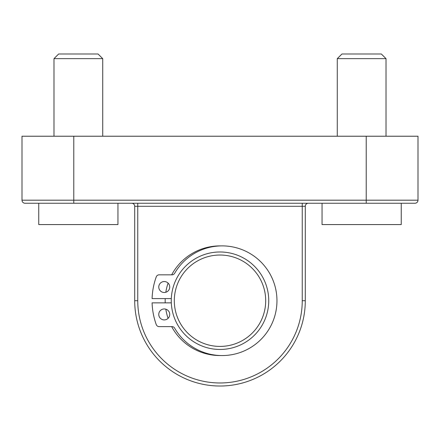 <?xml version="1.0" encoding="UTF-8"?>
<svg xmlns="http://www.w3.org/2000/svg" width="440" height="440" viewBox="0 0 440 440"><rect width="100%" height="100%" fill="white"/><g stroke="black" fill="none" stroke-linecap="round" stroke-linejoin="round"><path stroke-width="0.66" d="M366.218 203.247L366.218 200.2L418 200.2L418 136.23L22 136.23L22 200.2A3.047 3.047 0 0 0 25.047 203.247L414.953 203.247A3.047 3.047 0 0 0 418 200.2A3.047 3.047 0 0 1 414.953 203.247A3.047 3.047 0 0 0 418 200.2A3.047 3.047 0 0 1 414.953 203.247A3.047 3.047 0 0 0 418 200.2A3.047 3.047 0 0 1 414.953 203.247M134.706 206.195L134.706 206.294A3.047 3.047 0 0 0 131.659 203.247A3.047 3.047 0 0 1 134.706 206.294L134.706 300.724A85.294 85.294 0 0 0 220 386.018A85.294 85.294 0 0 0 305.294 300.724L305.294 206.294A3.047 3.047 0 0 1 308.341 203.247A3.047 3.047 0 0 0 305.294 206.294L302.247 206.294L302.247 300.724A82.247 82.247 0 0 1 220 382.971A82.247 82.247 0 0 1 137.753 300.724L137.753 203.247M73.783 203.247L73.783 200.2L22 200.2A3.047 3.047 0 0 0 25.047 203.247A3.047 3.047 0 0 1 22 200.2A3.047 3.047 0 0 0 25.047 203.247A3.047 3.047 0 0 1 22 200.2A3.047 3.047 0 0 0 25.047 203.247L32.659 203.247M221.067 245.905A54.83 54.83 0 0 0 171.666 274.829M168.08 283.091A54.83 54.83 0 0 0 165.825 292.27M165.209 298.59A54.83 54.83 0 0 0 165.209 302.858M165.825 309.177A54.83 54.83 0 0 0 168.08 318.357M171.666 326.618A54.83 54.83 0 0 0 221.067 355.542M220 255.03A45.694 45.694 0 0 1 259.572 323.57A45.694 45.694 0 0 1 180.428 323.57A45.694 45.694 0 0 1 220 255.03M220 251.983A48.741 48.741 0 0 0 177.793 325.094A48.741 48.741 0 0 0 262.207 325.094A48.741 48.741 0 0 0 220 251.983M171.309 298.568A3.047 3.047 0 0 1 170.923 298.59L152.103 298.59A70.059 70.059 0 0 1 156.266 276.837A3.047 3.047 0 0 1 159.132 274.829L172.007 274.829A3.047 3.047 0 0 0 174.647 273.306A54.83 54.83 0 0 1 257.378 258.72A54.83 54.83 0 0 1 257.378 342.727A54.83 54.83 0 0 1 174.647 328.141A3.047 3.047 0 0 0 172.007 326.618L159.132 326.618A3.047 3.047 0 0 1 156.266 324.61A70.059 70.059 0 0 1 152.103 302.858L170.923 302.858A3.047 3.047 0 0 1 171.309 302.88M164.257 281.534A5.484 5.484 0 0 0 159.506 289.757A5.484 5.484 0 0 0 169.004 289.757A5.484 5.484 0 0 0 164.257 281.534M164.257 308.946A5.484 5.484 0 0 0 159.506 317.174A5.484 5.484 0 0 0 169.004 317.174A5.484 5.484 0 0 0 164.257 308.946M337.277 58.658L386.018 58.658L381.343 53.983L341.952 53.983L337.277 58.658L337.277 136.23M322.047 203.247L322.047 224.571L401.247 224.571L401.247 203.247M53.983 58.658L102.724 58.658L98.049 53.983L58.658 53.983L53.983 58.658L53.983 136.23M38.753 203.247L38.753 224.571L117.953 224.571L117.953 203.247M134.706 206.294L302.247 206.294L302.247 203.247M134.706 300.724L137.753 300.724M305.294 300.724L302.247 300.724M366.218 136.23L366.218 200.2L73.783 200.2L73.783 136.23M386.018 136.23L386.018 58.658M102.724 136.23L102.724 58.658"/></g></svg>
